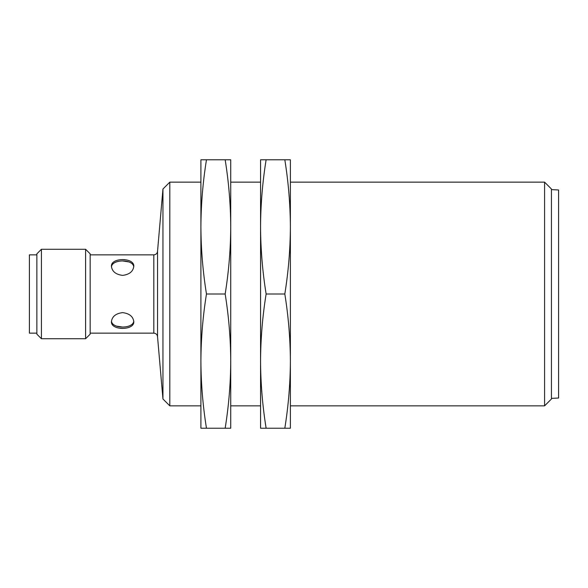 <?xml version="1.0" encoding="UTF-8"?>
<svg xmlns="http://www.w3.org/2000/svg" width="588" height="588" viewBox="0 0 588 588"><rect width="100%" height="100%" fill="white"/><g stroke="black" fill="none" stroke-linecap="round" stroke-linejoin="round"><path stroke-width="0.88" d="M122.605 275.382C129.411 274.522 133.138 271.502 133.792 266.32C134.483 257.36 110.728 257.368 111.426 266.32C112.08 271.502 115.807 274.522 122.605 275.382M111.463 266.989C111.83 258.992 133.145 258.94 133.733 266.856M133.755 321.011C133.388 329.008 112.073 329.06 111.477 321.144M128.831 261.895L122.605 260.94M116.387 326.105L122.605 327.06M153.821 254.854L153.821 333.146C156.085 333.367 157.327 334.609 157.547 336.873L157.547 251.127C157.327 253.391 156.085 254.633 153.821 254.854L90.17 254.854M122.605 259.565L124.803 259.668M122.605 328.435L120.415 328.332M122.605 312.618C115.807 313.478 112.08 316.498 111.426 321.68C110.735 330.64 134.483 330.632 133.792 321.68C133.138 316.498 129.411 313.478 122.605 312.618M36.86 254.854L29.4 254.854L29.4 333.146L36.86 333.146M36.86 253.832L36.86 334.168L41.432 338.739L41.432 249.261L36.86 253.832M85.598 338.739L90.17 334.168L90.17 253.832L85.598 249.261L85.598 338.739L41.432 338.739M85.598 249.261L41.432 249.261M162.95 189.013L162.95 398.987L169.807 405.852L169.807 182.148L162.95 189.013L157.547 251.127M544.584 405.852L551.441 398.987L551.441 189.013L544.584 182.148L544.584 405.852L290.384 405.852M544.584 182.148L290.384 182.148M260.558 182.148L230.731 182.148M200.905 182.148L169.807 182.148M551.441 189.608L558.6 189.983L558.6 398.017L551.441 398.392M225.167 428.218C228.769 405.852 230.621 383.479 230.731 361.113L230.731 226.887C230.621 204.521 228.769 182.148 225.167 159.782L230.731 159.782L230.731 226.894C230.621 249.261 228.769 271.627 225.167 294C228.769 316.366 230.621 338.739 230.731 361.113L230.731 428.218L206.469 428.218C202.867 405.852 201.008 383.479 200.905 361.113C201.008 338.739 202.867 316.373 206.469 294C202.867 271.634 201.008 249.261 200.905 226.887L200.905 428.218L206.469 428.218M225.167 294L206.469 294M200.905 159.782L200.905 226.887C201.008 204.521 202.867 182.148 206.469 159.782L200.905 159.782M225.167 159.782L206.469 159.782M284.82 428.218C288.421 405.852 290.274 383.479 290.384 361.113L290.384 226.887C290.274 204.521 288.421 182.148 284.82 159.782L290.384 159.782L290.384 226.894C290.274 249.261 288.421 271.627 284.82 294C288.421 316.366 290.274 338.739 290.384 361.113L290.384 428.218L266.121 428.218C262.52 405.852 260.668 383.479 260.558 361.113C260.668 338.739 262.52 316.373 266.121 294C262.52 271.634 260.668 249.261 260.558 226.887L260.558 428.218L266.121 428.218M284.82 294L266.121 294M260.558 159.782L260.558 226.887C260.668 204.521 262.52 182.148 266.121 159.782L260.558 159.782M284.82 159.782L266.121 159.782M153.821 333.146L90.17 333.146M157.547 336.873L162.95 398.987M260.558 405.852L230.731 405.852M200.905 405.852L169.807 405.852"/></g></svg>
